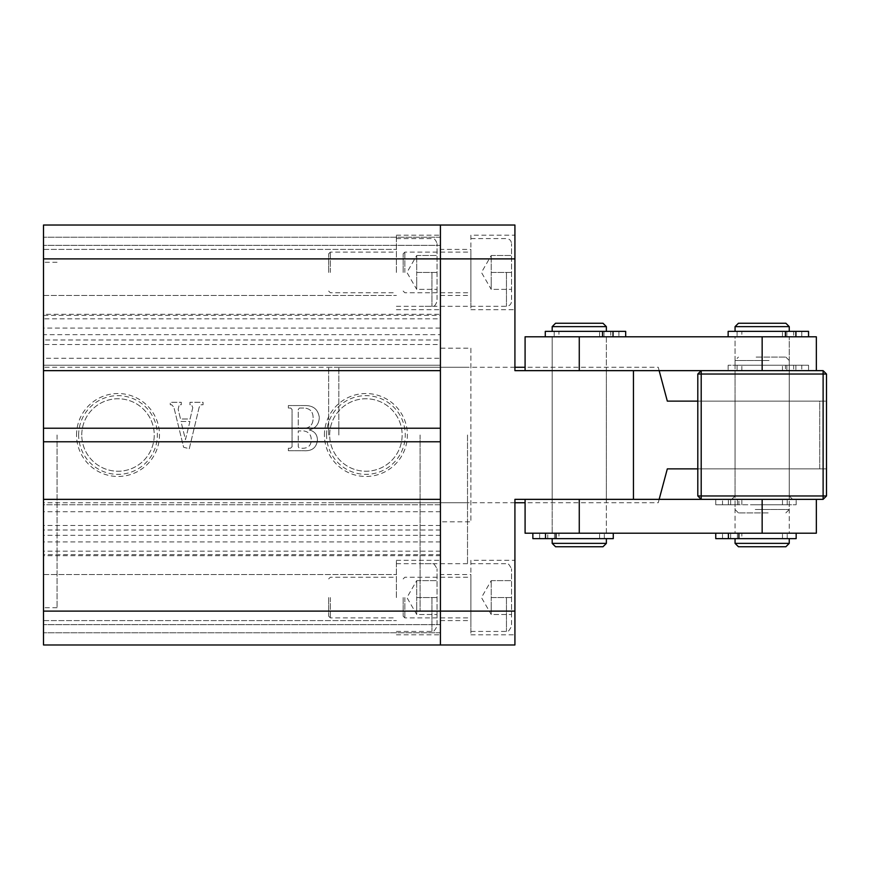 <?xml version="1.0" encoding="UTF-8"?>
<svg xmlns="http://www.w3.org/2000/svg" width="870" height="870" viewBox="0 0 870 870"><rect width="100%" height="100%" fill="white"/><g stroke="black" fill="none" stroke-linecap="round" stroke-linejoin="round"><path stroke-width="0.65" stroke-dasharray="4.35 3.26" d="M43.5 435L43.5 607.717L43.5 435M57.05 435L57.05 607.717L57.05 435M467.516 435L467.516 563.695L467.516 435M338.821 435L338.821 367.271L338.821 435M420.101 435L420.101 611.11L420.101 435M470.898 348.196L470.898 521.804L470.898 348.196L440.416 348.196L440.416 225.025L440.416 245.351L440.416 225.025L440.416 245.351L440.416 225.025L514.92 225.025L514.92 370.653L633.458 370.653L633.458 499.347L514.92 499.347L514.92 644.975L43.5 644.975L440.416 644.975L440.416 258.89L440.416 611.11L440.416 554.636L43.5 554.636L43.5 258.89L440.416 258.89L440.416 225.025L43.5 225.025L43.5 258.89M76.538 435A41.466 41.466 0 0 1 118.005 393.534A41.466 41.466 0 0 1 159.482 435A41.466 41.466 0 0 1 118.005 476.466A41.466 41.466 0 0 1 76.538 435M78.648 435A39.357 39.357 0 0 1 118.005 395.643A39.357 39.357 0 0 1 157.361 435A39.357 39.357 0 0 1 118.005 474.357A39.357 39.357 0 0 1 78.648 435M81.769 435A36.235 36.235 0 0 1 118.005 398.764A36.235 36.235 0 0 1 154.24 435A36.235 36.235 0 0 1 118.005 471.235A36.235 36.235 0 0 1 81.769 435A36.235 36.235 0 0 1 118.005 398.764A36.235 36.235 0 0 1 154.24 435A36.235 36.235 0 0 1 118.005 471.235A36.235 36.235 0 0 1 81.769 435M324.445 435A41.466 41.466 0 0 1 365.911 393.534A41.466 41.466 0 0 1 407.388 435A41.466 41.466 0 0 1 365.911 476.466A41.466 41.466 0 0 1 324.445 435M326.554 435A39.357 39.357 0 0 1 365.911 395.643A39.357 39.357 0 0 1 405.268 435A39.357 39.357 0 0 1 365.911 474.357A39.357 39.357 0 0 1 326.554 435M329.676 435A36.235 36.235 0 0 1 365.911 398.764A36.235 36.235 0 0 1 402.147 435A36.235 36.235 0 0 1 365.911 471.235A36.235 36.235 0 0 1 329.676 435A36.235 36.235 0 0 1 365.911 398.764A36.235 36.235 0 0 1 402.147 435A36.235 36.235 0 0 1 365.911 471.235A36.235 36.235 0 0 1 329.676 435M440.416 597.559L440.416 560.302L440.416 597.559M396.394 597.559L396.394 560.302L396.394 597.559M43.5 597.559L43.5 574.526L43.5 597.559M440.416 272.44L440.416 235.183L440.416 272.44M396.394 272.44L396.394 235.183L396.394 272.44M43.5 272.44L43.5 249.407L43.5 272.44M192.77 407.638L190.084 419.003L180.525 419.003L178.154 409.281L179.253 404.778L181.264 404.778L181.264 402.299L170.27 402.299L170.27 404.778L171.662 404.778L173.859 407.16L183.613 447.267L189.279 448.713L199.176 407.225L201.068 404.778L203.069 404.778L203.069 402.299L189.943 402.299L189.943 404.778L191.585 404.778L192.77 407.638L190.084 419.003L180.525 419.003L178.154 409.281L179.253 404.778L181.264 404.778L181.264 402.299L170.27 402.299L170.27 404.778L171.662 404.778L173.859 407.16L183.613 447.267L189.279 448.713L199.176 407.225L201.068 404.778L203.069 404.778L203.069 402.299L189.943 402.299L189.943 404.778L191.585 404.778L192.77 407.638M440.416 554.636L440.416 367.271L43.5 367.271M440.416 502.729L43.5 502.729M304.913 405.561L288.361 405.561L288.361 408.041L290.721 408.041L292.07 409.509L292.07 446.788L290.46 448.257L288.361 448.257L288.361 450.736L304.022 450.736C312.069 451.182 316.549 447.604 317.441 440.013C317.3 434.587 314.548 431.226 309.209 429.943C315.69 428.301 319.062 424.114 319.301 417.404C318.115 409.411 313.32 405.463 304.913 405.561L288.361 405.561L288.361 408.041L290.721 408.041L292.07 409.509L292.07 446.788L290.46 448.257L288.361 448.257L288.361 450.736L304.022 450.736C312.069 451.182 316.549 447.604 317.441 440.013C317.3 434.587 314.548 431.226 309.209 429.943C315.69 428.301 319.062 424.114 319.301 417.404C318.115 409.411 313.32 405.463 304.913 405.561M420.101 611.11L43.5 611.11L43.5 554.636M440.416 551.156L43.5 551.156M440.416 555.691L43.5 555.691M440.416 541.923L43.5 541.923M440.416 511.712L43.5 511.712M440.416 525.48L43.5 525.48M440.416 530.015L43.5 530.015M440.416 535.344L43.5 535.344M440.416 367.271L440.416 334.656L43.5 334.656M440.416 334.656L440.416 339.985L43.5 339.985M440.416 339.985L440.416 344.52L43.5 344.52M440.416 344.52L440.416 358.288L43.5 358.288M440.416 358.288L440.416 328.077L43.5 328.077M440.416 328.077L440.416 314.309L43.5 314.309M440.416 314.309L440.416 318.844L43.5 318.844M440.416 318.844L440.416 315.364L43.5 315.364M440.416 315.364L440.416 258.89L420.101 258.89M440.416 225.025L43.5 225.025L440.416 225.025M440.416 237.216L43.5 237.216L440.416 237.216M440.416 245.351L43.5 245.351L440.416 245.351M43.5 428.225L440.416 428.225L440.416 365.237L43.5 365.237L440.416 365.237L440.416 370.653L43.5 370.653L43.5 365.237L43.5 370.653M43.5 499.347L440.416 499.347L440.416 504.763L43.5 504.763L43.5 499.347L43.5 504.763L440.416 504.763L440.416 441.775L43.5 441.775M43.5 611.11L43.5 644.975L43.5 624.649L43.5 644.975L43.5 624.649L43.5 644.975L440.416 644.975L43.5 644.975L440.416 644.975L440.416 521.804L470.898 521.804M440.416 632.784L43.5 632.784L440.416 632.784M440.416 624.649L43.5 624.649L440.416 624.649M189.921 421.482L185.462 439.676L180.982 421.482L189.921 421.482L185.462 439.676L180.982 421.482L189.921 421.482M303.804 430.933C308.839 431.814 311.329 434.88 311.253 440.133C311.014 445.581 308.089 448.3 302.499 448.257L299.367 448.257L298.258 446.767L298.258 430.933L303.804 430.933C308.839 431.814 311.329 434.88 311.253 440.133C311.014 445.581 308.089 448.3 302.499 448.257L299.367 448.257L298.258 446.767L298.258 430.933L303.804 430.933M299.41 408.041L304.185 408.041C310.122 408.498 313.102 411.771 313.113 417.861C313.189 424.69 309.851 428.225 303.119 428.453L298.258 428.453L298.258 409.509L299.41 408.041L304.185 408.041C310.122 408.498 313.102 411.771 313.113 417.861C313.189 424.69 309.851 428.225 303.119 428.453L298.258 428.453L298.258 409.509L299.41 408.041M756.139 357.102L785.86 357.102L756.139 357.102M769.026 360.495L735.063 360.495L769.026 360.495M768.166 512.898L738.445 512.898L768.166 512.898M755.28 509.505L789.242 509.505L755.28 509.505M755.28 504.763L789.242 504.763L755.28 504.763M756.998 504.763L782.478 504.763L756.998 504.763M756.998 499.347L782.478 499.347L756.998 499.347M755.28 499.347L789.242 499.347L755.28 499.347M755.28 370.653L789.242 370.653L755.28 370.653M756.998 370.653L782.478 370.653L756.998 370.653M756.998 365.237L782.478 365.237L756.998 365.237M755.28 365.237L789.242 365.237L755.28 365.237M823.118 401.135L819.725 401.135L819.725 468.865L826.5 468.865L826.5 401.135L826.5 468.865L819.725 468.865L819.725 401.135L826.5 401.135L826.5 374.035L823.118 374.035L823.118 401.135L701.198 401.135L701.198 374.035L823.118 374.035L823.118 370.653L701.198 370.653L762.153 370.653L735.063 370.653L735.063 533.212L789.242 533.212L789.242 336.788L789.242 499.347L735.063 499.347L789.242 499.347L789.242 533.212L735.063 533.212L735.063 336.788L789.242 336.788L735.063 336.788L735.063 401.135L789.242 401.135L735.063 401.135L789.242 401.135L735.063 401.135L735.063 468.865L789.242 468.865L735.063 468.865L789.242 468.865L735.063 468.865L735.063 495.965L789.242 495.965L735.063 495.965L762.153 495.965L735.063 495.965L735.063 370.653L816.343 370.653L525.088 370.653L579.268 370.653L579.268 336.788L525.088 336.788M789.242 401.135L789.242 495.965L792.635 499.347L762.153 499.347L792.635 499.347L762.153 499.347L792.635 499.347L789.242 495.965L789.242 370.653L762.153 370.653L789.242 370.653L762.153 370.653L789.242 370.653L789.242 401.135M328.653 435L328.653 367.271L328.653 435M667.323 401.135L658.253 367.271L667.323 401.135L819.725 401.135L701.198 401.135M659.155 370.653L658.253 367.271L525.088 367.271M697.805 374.035L701.198 370.653L701.198 374.035L697.805 374.035L697.805 401.135L826.5 401.135L826.5 468.865L697.805 468.865L697.805 495.965L701.198 499.347L823.118 499.347L823.118 495.965L826.5 495.965L826.5 468.865L823.118 468.865L823.118 495.965L701.198 495.965L701.198 468.865L697.805 468.865L819.725 468.865L667.323 468.865L658.253 502.729L667.323 468.865M659.155 499.347L658.253 502.729L525.088 502.729M606.368 336.788L606.368 370.653L552.178 370.653L606.368 370.653L552.178 370.653L606.368 370.653L606.368 499.347L552.178 499.347L552.178 336.788L606.368 336.788L552.178 336.788L606.368 336.788L552.178 336.788L552.178 533.212L606.368 533.212L552.178 533.212L606.368 533.212L606.368 336.788M816.343 336.788L579.268 336.788M697.805 495.965L701.198 495.965L701.198 499.347L816.343 499.347L525.088 499.347L579.268 499.347L579.268 533.212L525.088 533.212M762.153 370.653L735.063 370.653L786.882 370.653L762.153 370.653L762.153 336.788L737.097 336.788L762.153 336.788M823.118 468.865L701.198 468.865M697.805 468.865L697.805 401.135M823.118 499.347L826.5 495.965M826.5 374.035L823.118 370.653M602.975 323.238L555.571 323.238M552.178 326.631L606.368 326.631M555.571 546.762L602.975 546.762M606.368 543.369L552.178 543.369M606.368 538.628L552.178 538.628L606.368 538.628M558.953 538.628L599.593 538.628L558.953 538.628L558.953 533.212L599.593 533.212L558.953 533.212M599.593 538.628L599.593 533.212M558.953 336.788L599.593 336.788L558.953 336.788L558.953 331.372L599.593 331.372L558.953 331.372M599.593 336.788L599.593 331.372M606.368 331.372L552.178 331.372L606.368 331.372M470.898 560.302L470.898 634.817L470.898 560.302L514.92 560.302L514.92 634.817L514.92 560.302M470.898 634.817L514.92 634.817M440.416 574.526L440.416 620.593L440.416 574.526L470.898 574.526L470.898 620.593L470.898 574.526M440.416 620.593L470.898 620.593M470.898 235.183L470.898 309.698L470.898 235.183L514.92 235.183L514.92 309.698L514.92 235.183M470.898 309.698L514.92 309.698M440.416 249.407L440.416 295.474L440.416 249.407L470.898 249.407L470.898 295.474L470.898 249.407M440.416 295.474L470.898 295.474M440.416 521.804L440.416 348.196M552.178 499.347L606.368 499.347L606.368 533.212L552.178 533.212L552.178 499.347L606.368 499.347L552.178 499.347M816.343 533.212L579.268 533.212M785.86 323.238L738.445 323.238M735.063 326.631L789.242 326.631M738.445 546.762L785.86 546.762M789.242 543.369L735.063 543.369M789.242 538.628L735.063 538.628L789.242 538.628M741.838 538.628L782.478 538.628L741.838 538.628L741.838 533.212L782.478 533.212L741.838 533.212M782.478 538.628L782.478 533.212M789.242 533.212L735.063 533.212L789.242 533.212M789.242 336.788L735.063 336.788L789.242 336.788M741.838 336.788L782.478 336.788L741.838 336.788L741.838 331.372L782.478 331.372L741.838 331.372M782.478 336.788L782.478 331.372M789.242 331.372L735.063 331.372L789.242 331.372M786.882 331.372L786.882 336.788L808.556 336.788L786.882 336.788L786.882 331.372L737.097 331.372L793.657 331.372L793.657 336.788L793.657 331.372L801.781 331.372L786.882 331.372M728.146 331.372L808.556 331.372L801.781 331.372L801.781 336.788L808.556 336.788L801.781 336.788L801.781 331.372L808.556 331.372M759.923 336.788L728.146 336.788L759.923 336.788M785.403 336.788L795.909 336.788L785.403 336.788L785.403 331.372M786.882 365.237L786.882 370.653L808.556 370.653L786.882 370.653L786.882 365.237L737.097 365.237L793.657 365.237L793.657 370.653L793.657 365.237L808.556 365.237L786.882 365.237M808.556 365.237L808.556 370.653L801.781 370.653L808.556 370.653L808.556 365.237L801.781 365.237L801.781 370.653L801.781 365.237L808.556 365.237M759.923 365.237L728.146 365.237L759.923 365.237M759.923 370.653L728.146 370.653L759.923 370.653M785.403 370.653L795.909 370.653L785.403 370.653L785.403 365.237L795.909 365.237L785.403 365.237L785.403 370.653M603.997 331.372L603.997 336.788L625.682 336.788L603.997 336.788L603.997 331.372L554.212 331.372L610.773 331.372L610.773 336.788L610.773 331.372L618.907 331.372L603.997 331.372M545.272 331.372L625.682 331.372L625.682 336.788L618.907 336.788L625.682 336.788M577.038 336.788L545.272 336.788L577.038 336.788M602.518 336.788L613.024 336.788L602.518 336.788L602.518 331.372M618.907 331.372L618.907 336.788L618.907 331.372L625.682 331.372L618.907 331.372M737.423 504.763L737.423 499.347L787.219 499.347L715.749 499.347L737.423 499.347L737.423 504.763L787.219 504.763L730.648 504.763L730.648 499.347L730.648 504.763L715.749 504.763L737.423 504.763M715.749 504.763L715.749 499.347L722.524 499.347L715.749 499.347L715.749 504.763L722.524 504.763L722.524 499.347L722.524 504.763L715.749 504.763M764.393 504.763L796.159 504.763L764.393 504.763M764.393 499.347L796.159 499.347L764.393 499.347M738.902 499.347L728.397 499.347L738.902 499.347L738.902 504.763L728.397 504.763L738.902 504.763L738.902 499.347M737.423 538.628L737.423 533.212L787.219 533.212L715.749 533.212L737.423 533.212L737.423 538.628L787.219 538.628L730.648 538.628L730.648 533.212L730.648 538.628L722.524 538.628L737.423 538.628M796.159 538.628L715.749 538.628L715.749 533.212L722.524 533.212L715.749 533.212M764.393 533.212L796.159 533.212L764.393 533.212M738.902 533.212L728.397 533.212L738.902 533.212L738.902 538.628M722.524 538.628L722.524 533.212L722.524 538.628L715.749 538.628L722.524 538.628M554.538 538.628L554.538 533.212L532.864 533.212L554.538 533.212L554.538 538.628L604.335 538.628L547.774 538.628L547.774 533.212L547.774 538.628L539.639 538.628L554.538 538.628M613.274 538.628L532.864 538.628L532.864 533.212L539.639 533.212L532.864 533.212M581.508 533.212L613.274 533.212L581.508 533.212M556.017 533.212L545.512 533.212L556.017 533.212L556.017 538.628M539.639 538.628L539.639 533.212L539.639 538.628L532.864 538.628L539.639 538.628M403.169 272.44L403.169 253.812L403.169 272.44M404.854 272.44L404.854 252.115L404.854 272.44M511.538 272.44L511.538 301.227L511.538 243.654L511.538 289.373L511.538 255.508L511.538 272.44L491.224 272.44L491.224 255.508L491.224 289.373L491.224 280.901L491.224 289.373L511.538 289.373L491.224 289.373L491.224 272.44L511.538 272.44M470.898 272.44L470.898 306.305L470.898 272.44M491.224 255.508L511.538 255.508L491.224 255.508L481.447 272.44L491.224 289.373M403.169 597.559L403.169 616.188L403.169 597.559M404.854 597.559L404.854 617.885L404.854 597.559M511.538 597.559L511.538 626.346L511.538 568.773L511.538 614.492L511.538 580.627L511.538 597.559L491.224 597.559L491.224 580.627L491.224 614.492L491.224 606.031L491.224 614.492L511.538 614.492L491.224 614.492L491.224 597.559L511.538 597.559M470.898 597.559L470.898 631.424L470.898 597.559M491.224 580.627L511.538 580.627L491.224 580.627L481.447 597.559L491.224 614.492M328.653 597.559L328.653 616.188L328.653 597.559M330.35 597.559L330.35 617.885L330.35 597.559M437.034 597.559L437.034 626.346L437.034 568.773L437.034 614.492L437.034 580.627L437.034 597.559L416.708 597.559L416.708 580.627L416.708 614.492L416.708 606.031L416.708 614.492L437.034 614.492L416.708 614.492L416.708 597.559L437.034 597.559M416.708 580.627L437.034 580.627L416.708 580.627L406.932 597.559L416.708 614.492M328.653 272.44L328.653 253.812L328.653 272.44M330.35 272.44L330.35 252.115L330.35 272.44M437.034 272.44L437.034 301.227L437.034 243.654L437.034 289.373L437.034 255.508L437.034 272.44L416.708 272.44L416.708 255.508L416.708 289.373L416.708 280.901L416.708 289.373L437.034 289.373L416.708 289.373L416.708 272.44L437.034 272.44M416.708 255.508L437.034 255.508L416.708 255.508L406.932 272.44L416.708 289.373M762.153 499.347L762.153 533.212M795.909 331.372L795.909 336.788M795.909 365.237L795.909 370.653L795.909 365.237M613.024 331.372L613.024 336.788M728.397 504.763L728.397 499.347L728.397 504.763M728.397 538.628L728.397 533.212M545.512 538.628L545.512 533.212M506.46 272.44L506.46 306.305L506.46 272.44M506.46 597.559L506.46 631.424L506.46 597.559M431.955 597.559L431.955 631.424L431.955 597.559M431.955 272.44L431.955 306.305L431.955 272.44M57.05 262.283L43.5 262.283M338.821 367.271L467.516 367.271M467.516 563.695L420.101 563.695M396.394 560.302L440.416 560.302L396.394 560.302M43.5 574.526L396.394 574.526L43.5 574.526M396.394 235.183L440.416 235.183L396.394 235.183M43.5 249.407L396.394 249.407L43.5 249.407M43.5 295.474L396.394 295.474L43.5 295.474M396.394 309.698L440.416 309.698L396.394 309.698M43.5 620.593L396.394 620.593L43.5 620.593M396.394 634.817L440.416 634.817L396.394 634.817M467.516 306.305L420.101 306.305M338.821 502.729L467.516 502.729M57.05 607.717L43.5 607.717M785.86 357.102L789.242 360.495L789.242 365.237M785.86 512.898L789.242 509.505L789.242 504.763M782.478 504.763L782.478 499.347M782.478 370.653L782.478 365.237M735.063 365.237L735.063 360.495L738.445 357.102M741.838 370.653L741.838 365.237M741.838 504.763L741.838 499.347M738.445 512.898L735.063 509.505L735.063 504.763M514.92 367.271L328.653 367.271M514.92 502.729L328.653 502.729M735.063 495.965L731.67 499.347L735.063 495.965M737.097 331.372L737.097 336.788M737.097 365.237L737.097 370.653M728.146 365.237L728.146 370.653M554.212 331.372L554.212 336.788M787.219 504.763L787.219 499.347M796.159 504.763L796.159 499.347M787.219 538.628L787.219 533.212M604.335 538.628L604.335 533.212M403.169 291.069L404.854 292.755L470.898 292.755M470.898 306.305L506.46 306.305C509.548 306.001 511.234 304.315 511.538 301.227M470.898 238.576L506.46 238.576C509.548 238.869 511.234 240.566 511.538 243.654M403.169 253.812L404.854 252.115L470.898 252.115M403.169 616.188L404.854 617.885L470.898 617.885M470.898 631.424L506.46 631.424C507.166 632.892 508.863 631.207 511.538 626.346M470.898 563.695L506.46 563.695C507.166 562.227 508.863 563.923 511.538 568.773M403.169 578.931L404.854 577.245L470.898 577.245M328.653 616.188L330.35 617.885L396.394 617.885M396.394 631.424L431.955 631.424C432.629 632.892 434.326 631.207 437.034 626.346M396.394 563.695L431.955 563.695C432.629 562.227 434.326 563.923 437.034 568.773M328.653 578.931L330.35 577.245L396.394 577.245M328.653 291.069L330.35 292.755L396.394 292.755M396.394 306.305L431.955 306.305C433.195 305.381 434.413 308.328 437.034 301.227M396.394 238.576L431.955 238.576C434.087 238.075 435.783 239.772 437.034 243.654M328.653 253.812L330.35 252.115L396.394 252.115"/><path stroke-width="1.3" d="M43.5 499.347L440.416 499.347L440.416 611.11L440.416 225.025L514.92 225.025L514.92 258.89L43.5 258.89L43.5 225.025L440.416 225.025L440.416 370.653L43.5 370.653L43.5 611.11L440.416 611.11L440.416 644.975L43.5 644.975L43.5 611.11M43.5 258.89L43.5 370.653M43.5 441.775L440.416 441.775L440.416 428.225L43.5 428.225M697.805 401.135L667.323 401.135L659.155 370.653M697.805 468.865L667.323 468.865L659.155 499.347M525.088 370.653L525.088 336.788L816.343 336.788L816.343 370.653M579.268 336.788L579.268 370.653L823.118 370.653L823.118 374.035L701.198 374.035L701.198 495.965L823.118 495.965L823.118 374.035L826.5 374.035L826.5 495.965L823.118 499.347L701.198 499.347L697.805 495.965L697.805 374.035L701.198 374.035L701.198 370.653L697.805 374.035M525.088 499.347L525.088 533.212L579.268 533.212L579.268 499.347L701.198 499.347L701.198 495.965L697.805 495.965M826.5 495.965L823.118 495.965L823.118 499.347M826.5 374.035L823.118 370.653M602.975 323.238L606.368 326.631L552.178 326.631L555.571 323.238L602.975 323.238M552.178 543.369L606.368 543.369L602.975 546.762L555.571 546.762L552.178 543.369L552.178 538.628M606.368 543.369L606.368 538.628M552.178 331.372L552.178 326.631M606.368 331.372L606.368 326.631M514.92 258.89L514.92 370.653L633.458 370.653L633.458 499.347L514.92 499.347L514.92 644.975L440.416 644.975L440.416 611.11L514.92 611.11M816.343 499.347L816.343 533.212L579.268 533.212M785.86 323.238L789.242 326.631L735.063 326.631L738.445 323.238L785.86 323.238M735.063 543.369L789.242 543.369L785.86 546.762L738.445 546.762L735.063 543.369L735.063 538.628M789.242 543.369L789.242 538.628M735.063 331.372L735.063 326.631M789.242 331.372L789.242 326.631M808.556 331.372L808.556 336.788L808.556 331.372L728.146 331.372L728.146 336.788M625.682 336.788L625.682 331.372L545.272 331.372L545.272 336.788M715.749 533.212L715.749 538.628L796.159 538.628L796.159 533.212M532.864 533.212L532.864 538.628L613.274 538.628L613.274 533.212M762.153 336.788L762.153 370.653M762.153 499.347L762.153 533.212M785.403 331.372L785.403 336.788M795.909 331.372L795.909 336.788M602.518 331.372L602.518 336.788M613.024 331.372L613.024 336.788M738.902 538.628L738.902 533.212M728.397 538.628L728.397 533.212M556.017 538.628L556.017 533.212M545.512 538.628L545.512 533.212M525.088 367.271L514.92 367.271M525.088 502.729L514.92 502.729"/></g></svg>
